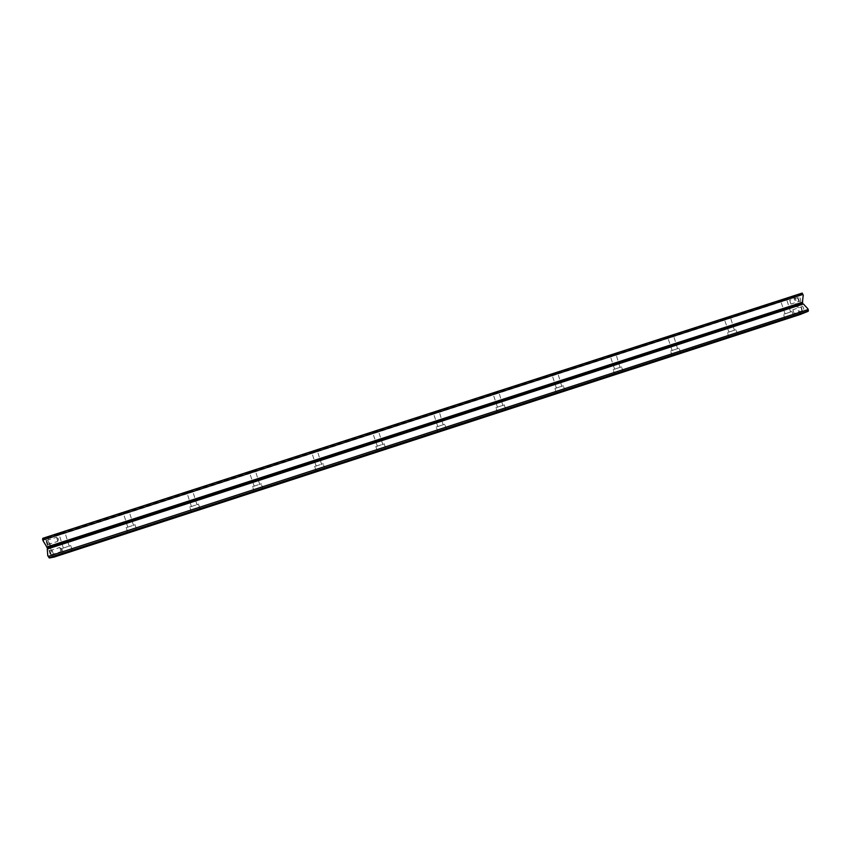 <?xml version="1.0" encoding="UTF-8"?>
<svg xmlns="http://www.w3.org/2000/svg" width="851" height="851" viewBox="0 0 851 851"><rect width="100%" height="100%" fill="white"/><g stroke="black" fill="none" stroke-linecap="round" stroke-linejoin="round"><path stroke-width="0.64" stroke-dasharray="4.25 3.19" d="M47.518 545.47L45.688 540.002C47.103 541.417 47.709 543.236 47.518 545.47M49.007 550.203L50.677 555.724C51.039 553.916 50.486 552.076 49.007 550.203M42.55 539.109L47.454 538.534L53.134 556.533L48.316 557.437M800.195 301.775C802.185 300.658 798.1 293.755 797.961 297.988L798.972 301.094L800.195 301.775M801.685 306.126C803.908 305.52 804.876 313.849 802.195 310.509L801.174 307.413L801.685 306.126M808.45 310.413L800.419 313.636L794.77 297.095L802.695 293.595M802.972 304.094L47.465 549.001M48.55 538.566L793.877 297.733L799.334 313.689L54.017 555.926L47.943 537.492L43.007 538.055M432.787 412.873L438.978 410.81L432.787 412.873M372.323 432.404L378.567 430.329L372.323 432.404M311.104 452.168L317.423 450.083L311.104 452.168M249.12 472.188L255.513 470.082L249.12 472.188M609.752 355.718L615.826 353.686L609.752 355.718M667.312 337.134L673.364 335.092L667.312 337.134M551.491 374.536L557.586 372.493L551.491 374.536M122.746 513.004L129.341 510.845L122.746 513.004M186.337 492.463L192.826 490.336L186.337 492.463M780.378 300.616L786.398 298.584L780.378 300.616M492.506 393.587L498.643 391.534L492.506 393.587M724.18 318.763L730.222 316.732L724.18 318.763M58.347 533.8L65.059 531.62L58.347 533.8M801.929 293.01L793.951 296.542L47.943 537.492M793.951 296.542L793.877 297.733M799.334 313.689L800.1 314.53M54.113 557.075L53.496 556.682L54.017 555.926M58.825 534.034L64.825 532.088L58.825 534.034M63.251 548.076L69.208 546.129L63.251 548.076M61.634 548.597L70.941 545.576L61.634 548.597M72.495 550.491L63.314 553.49L72.495 550.491M123.225 513.238L129.107 511.313L123.225 513.238M127.65 527.173L133.501 525.258L127.65 527.173M126.054 527.694L135.245 524.716L126.054 527.694M136.798 529.588L127.778 532.545L136.798 529.588M186.805 492.697L192.592 490.804L186.805 492.697M191.23 506.547L196.996 504.643L191.23 506.547M189.645 507.058L198.73 504.111L189.645 507.058M200.272 508.951L191.411 511.866L200.272 508.951M249.577 472.422L255.289 470.539L249.577 472.422M254.002 486.166L259.683 484.293L254.002 486.166M252.449 486.676L261.406 483.772L252.449 486.676M262.959 488.58L254.215 491.463L262.959 488.58M311.562 452.402L317.2 450.541L311.562 452.402M315.987 466.05L321.604 464.199L315.987 466.05M314.455 466.55L323.306 463.678L314.455 466.55M324.848 468.454L316.221 471.305L324.848 468.454M372.781 432.627L378.355 430.776L372.781 432.627M377.206 446.19L382.759 444.35L377.206 446.19M375.685 446.679L384.429 443.85L375.685 446.679M385.971 448.594L377.44 451.413L385.971 448.594M433.233 413.107L438.765 411.267L433.233 413.107M437.659 426.564L443.158 424.745L437.659 426.564M436.159 427.053L444.786 424.255L436.159 427.053M446.339 428.968L437.882 431.776L446.339 428.968M492.952 393.822L498.431 391.992L492.952 393.822M497.367 407.193L502.835 405.374L497.367 407.193M495.888 407.672L504.409 404.906L495.888 407.672M505.962 409.586L497.569 412.373L505.962 409.586M551.927 374.77L557.373 372.94L551.927 374.77M556.352 388.045L561.777 386.237L556.352 388.045M554.884 388.524L563.309 385.79L554.884 388.524M564.851 390.439L556.511 393.215L564.851 390.439M610.188 355.952L615.613 354.133L610.188 355.952M614.613 369.143L620.017 367.334L614.613 369.143M613.167 369.611L621.485 366.909L613.167 369.611M623.028 371.525L614.73 374.302L623.028 371.525M667.748 337.358L673.152 335.539L667.748 337.358M672.162 350.463L677.545 348.655L672.162 350.463M670.737 350.931L678.992 348.165L670.737 350.931M680.502 352.846L672.226 355.612L680.502 352.846M724.616 318.987L729.998 317.168L724.616 318.987M729.03 332.007L734.402 330.209L729.03 332.007M727.616 332.464L735.86 329.699L727.616 332.464M737.285 334.39L729.03 337.145L737.285 334.39M780.803 300.839L786.186 299.02L780.803 300.839M785.207 313.774L790.579 311.977L785.207 313.774M783.814 314.232L792.047 311.466L783.814 314.232M793.387 316.157L785.143 318.912L793.387 316.157M59.793 547.491L61.091 551.586L59.793 547.491L49.901 550.714L51.209 554.778L49.964 550.682M57.857 541.342L56.549 537.258L57.868 541.342L47.986 544.523L46.667 540.459L48.028 544.523M792.845 309.721L794.111 313.487L792.845 309.721L801.302 306.977L802.546 310.753L801.653 310.232L801.302 306.977M790.909 304.062L789.654 300.286L790.909 304.062L799.344 301.328L798.089 297.563L797.685 298.52L799.312 301.339M791.813 317.104L794.983 315.891L791.845 317.2M782.08 320.178L783.973 319.497L782.112 320.263M781.686 320.295L783.26 319.774L781.707 320.37M783.697 319.593L784.409 319.327L783.771 319.646M774.857 322.518L776.038 322.05L774.878 322.593M776.793 321.806L775.687 322.221L777.006 321.88M779.793 320.88L778.059 321.487L779.793 320.88M778.41 321.401L779.165 321.029L778.463 321.423M773.602 322.848L774.187 322.657L773.612 322.954M780.473 320.636L781.016 320.433L780.495 320.721M775.133 322.348L774.484 322.561L775.155 322.433M797.61 315.093L795.462 315.838L797.61 315.093M799.153 314.721L802.365 313.487L799.163 314.764M795.291 315.891L800.834 314.04L795.323 315.976M779.761 320.838L779.176 321.05L779.761 320.838M770.123 323.997L769.506 324.199L770.144 324.082M47.475 549.001L803.057 304.105M69.208 546.129L64.782 532.088M63.357 548.055L58.932 534.024M72.324 550.533L70.771 545.619M63.346 553.48L61.793 548.565M133.501 525.258L129.075 511.323M127.788 527.152L123.363 513.217M136.575 529.63L135.032 524.748M127.81 532.535L126.256 527.652M196.996 504.643L192.56 490.804M191.379 506.515L186.954 492.686M200.038 509.004L198.485 504.154M191.241 512.206L189.89 507.015M259.683 484.293L255.257 470.55M254.172 486.144L249.343 472.167M263.119 488.868L261.151 483.804M254.055 491.793L252.694 486.644M321.604 464.199L317.168 450.541M316.157 466.04L311.732 452.392M325.018 468.731L323.05 463.71M316.253 471.305L314.7 466.529M382.759 444.35L378.323 430.787M377.355 446.179L372.536 432.393M385.748 448.615L384.195 443.86M377.461 451.413L375.919 446.669M443.158 424.745L438.978 410.81M437.786 426.564L433.372 413.118M446.552 429.212L444.594 424.255M437.722 432.106L436.361 427.053M502.835 405.374L498.643 391.534M497.473 407.204L493.059 393.843M505.813 409.576L504.26 404.885M497.41 412.714L496.048 407.693M561.777 386.237L557.586 372.493M556.416 388.077L552.001 374.812M565.17 390.641L563.202 385.748M556.533 393.215L554.99 388.567M620.017 367.334L615.826 353.686M614.635 369.185L610.22 356.005M623.411 371.696L621.443 366.845M614.56 374.642L613.209 369.674M677.545 348.655L673.364 335.092M672.141 350.527L667.737 337.443M680.96 352.984L678.992 348.165M672.056 355.963L670.705 351.027M734.402 330.209L730.222 316.732M728.956 332.092L724.137 318.87M737.828 334.496L735.86 329.699M728.86 337.507L727.509 332.592M790.579 311.977L786.398 298.584M785.079 313.881L780.675 300.967M793.6 315.998L792.047 311.466M784.962 319.274L783.622 314.391M60.985 551.565L61.697 549.129L59.698 547.576M51.262 554.778L61.091 551.586M49.901 550.714L48.922 550.257M51.209 554.778L50.677 555.724M57.762 541.321L58.474 538.885L56.464 537.332M46.72 540.438L56.549 537.258M46.667 540.459L45.688 540.002M47.986 544.523L47.454 545.47M802.546 310.753L794.111 313.487M801.653 310.232L802.195 310.509M798.089 297.563L789.654 300.286M798.429 300.818L798.972 301.094M797.685 298.52L797.961 297.988"/><path stroke-width="1.28" d="M794.632 316.221L800.865 314.125L794.632 316.221M799.866 314.593L802.387 313.583L799.855 314.551M797.642 315.178L798.589 314.913L797.642 315.178M795.759 315.849L797.302 315.317L795.759 315.849M781.388 320.412L781.973 320.221L781.388 320.412M776.357 322.072L776.92 321.859L776.357 322.072M775.155 322.433L774.516 322.657L775.155 322.433M792.526 316.976L795.015 315.976L792.504 316.934M54.113 557.075L800.1 314.53L808.184 311.296L49.284 557.99L54.113 557.075M793.813 316.381L784.92 319.348L793.813 316.381M737.711 334.613L728.818 337.592L737.711 334.613M623.464 371.759L614.518 374.738L623.464 371.759M137.266 529.822L127.544 533.013L137.266 529.822M200.74 509.185L191.177 512.334L200.74 509.185M325.305 468.688L315.998 471.762L325.305 468.688M506.409 409.81L497.356 412.82L506.409 409.81M565.298 390.673L556.299 393.662L565.298 390.673M263.416 488.814L253.992 491.921L263.416 488.814M680.938 353.069L672.013 356.048L680.938 353.069M72.973 550.725L63.07 553.958L72.973 550.725M386.428 448.817L377.227 451.87L386.428 448.817M446.786 429.202L437.669 432.223L446.786 429.202M782.112 320.274L784.005 319.593L782.112 320.263M779.824 320.965L778.091 321.572L779.824 320.976M777.761 321.614L778.335 321.401L777.761 321.614M770.857 323.859L771.4 323.657L770.857 323.859M779.197 321.125L778.41 321.401L779.197 321.125M770.442 323.965L769.538 324.284L770.442 323.965M777.133 321.848L775.718 322.316L777.133 321.848M802.599 294.542L802.185 293.084L803.238 295.18L802.599 294.542L43.475 539.789L43.093 540.832L46.848 547.023L802.44 302.275L802.397 302.882L47.145 547.555L46.848 547.023M43.093 540.832L42.55 539.109L43.029 538.385L43.475 539.789M49.103 557.682L47.773 555.714L47.273 549.033L803.376 303.967L807.907 308.828L808.45 310.413L808.216 310.955L807.769 309.658L48.656 556.277L49.103 557.682L808.216 310.955M47.507 548.959L47.145 547.555M803.238 295.18L802.44 302.275M47.422 548.427L802.674 303.679L802.397 302.882M802.153 293.244L43.029 538.385M42.858 538.279L802.185 293.084M47.773 555.714L48.656 556.277M807.769 309.658L807.907 308.828M46.656 547.044L802.759 302.148M782.484 320.125L783.292 319.859L782.484 320.125"/></g></svg>
